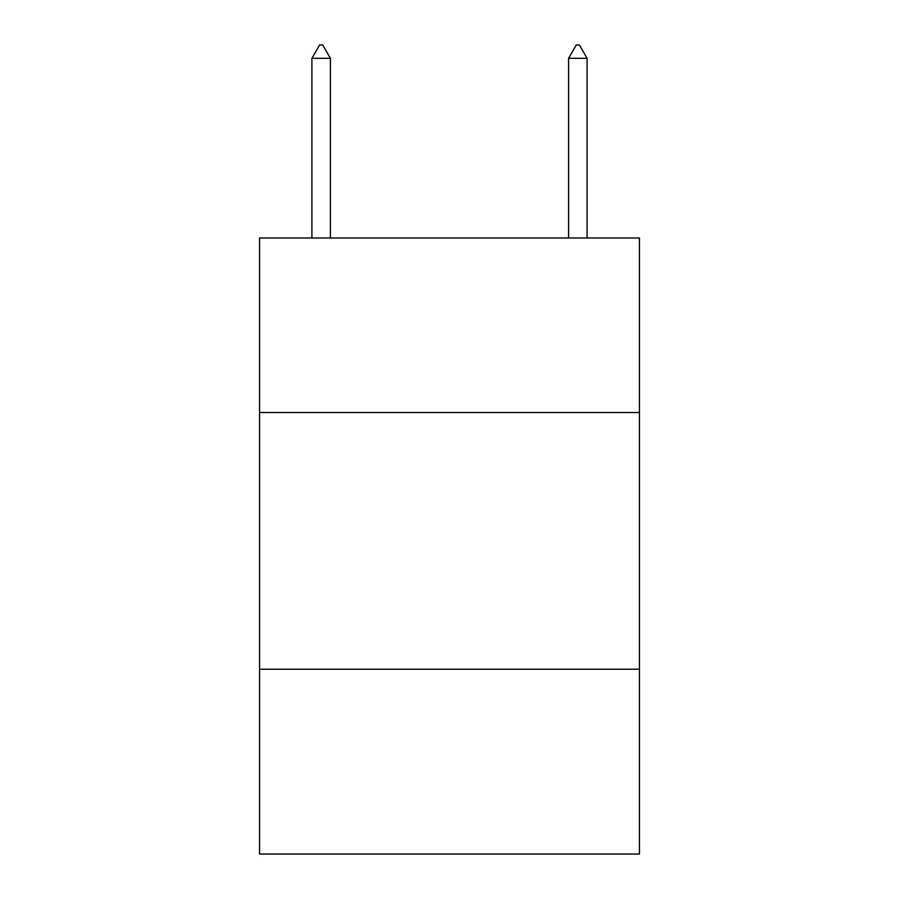 <?xml version="1.0" encoding="UTF-8"?>
<svg xmlns="http://www.w3.org/2000/svg" width="899" height="899" viewBox="0 0 899 899"><rect width="100%" height="100%" fill="white"/><g stroke="black" fill="none" stroke-linecap="round" stroke-linejoin="round"><path stroke-width="1.35" d="M639.459 412.54L639.459 237.988L259.541 237.988L259.541 412.54L639.459 412.54L639.459 854.05L259.541 854.05L259.541 412.54M639.459 669.227L259.541 669.227M330.394 58.3L322.696 44.95L319.617 44.95L311.908 58.3L330.394 58.3L330.394 237.988M311.908 58.3L311.908 237.988M576.304 44.95L579.383 44.95L587.092 58.3L568.606 58.3L576.304 44.95M587.092 237.988L587.092 58.3M568.606 237.988L568.606 58.3"/></g></svg>
